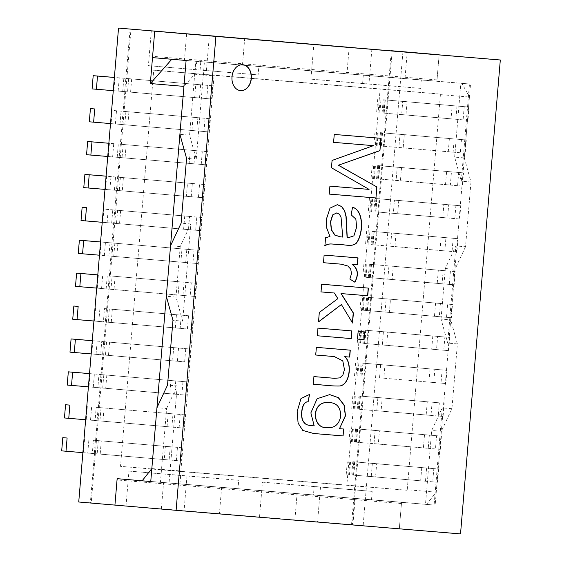 <?xml version="1.0" encoding="UTF-8"?>
<svg xmlns="http://www.w3.org/2000/svg" width="562" height="562" viewBox="0 0 562 562"><rect width="100%" height="100%" fill="white"/><g stroke="black" fill="none" stroke-linecap="round" stroke-linejoin="round"><path stroke-width="0.42" stroke-dasharray="2.81 2.11" d="M179.215 281.815L184.048 282.215L182.938 295.429L178.105 295.029L179.215 281.815L110.271 275.935L184.048 282.215M180.177 328.341L175.337 327.934L176.447 314.72L181.287 315.127L180.177 328.341L105.34 321.97L175.337 327.934M173.686 347.632L178.526 348.033L177.416 361.247L172.576 360.846L173.686 347.632L104.75 341.752L178.526 348.033M170.925 380.537L175.758 380.938L174.649 394.152L169.815 393.751L170.925 380.537L101.982 374.657L175.758 380.938M171.888 427.057L167.047 426.656L168.157 413.442L172.998 413.843L171.888 427.057L97.05 420.685L167.047 426.656M165.397 446.347L170.237 446.748L169.127 459.969L164.287 459.561L165.397 446.347L96.46 440.468L170.237 446.748M189.577 216.405L184.736 216.005L183.626 229.219L188.467 229.619L189.577 216.405L114.739 210.033L119.355 157.451L120.219 157.522L119.151 157.437L122.116 124.546L122.98 124.616L121.919 124.525L124.883 91.634L125.74 91.711L124.68 91.62L130.138 29.062M189.155 163.401L193.995 163.802L195.105 150.588L190.265 150.187L189.155 163.401L120.219 157.522L193.995 163.802M194.684 97.591L199.517 97.992L200.627 84.778L195.794 84.377L194.684 97.591L125.74 91.711L199.517 97.992M151.838 468.575L180.866 470.984L214.045 75.842L194.698 74.24L183.936 86.393M197.866 117.683L193.026 117.282L191.923 130.496L196.756 130.897L197.866 117.683L124.09 111.402L130.995 29.14M186.394 196.314L191.228 196.714L192.337 183.5L187.504 183.093L186.394 196.314L116.39 190.342M180.866 262.124L185.706 262.524L186.816 249.31L181.976 248.91L180.866 262.124L110.862 256.153L114.739 210.033M190.265 150.187L121.329 144.308L122.98 124.616L196.756 130.897M195.105 150.588L120.465 144.237M193.026 117.282L123.226 111.332M187.504 183.093L118.561 177.22L121.329 144.308L120.261 144.216M192.337 183.5L117.704 177.142M195.794 84.377L125.993 78.42M440.404 303.48L435.571 303.08L434.461 316.294L439.294 316.694L440.404 303.48L370.604 297.523L372.262 277.832L442.062 283.782L437.222 283.381L438.332 270.167L443.172 270.568L442.062 283.782M434.461 316.294L365.525 310.414L366.628 297.2L371.468 297.6L373.119 277.909L368.286 277.502L437.222 283.381M434.883 369.29L430.042 368.89L428.932 382.104L433.773 382.504L434.883 369.29L365.082 363.34L365.939 363.41L370.358 310.814L369.494 310.737L367.843 330.428L368.707 330.505L363.867 330.105L362.757 343.319L436.534 349.599L437.643 336.385L368.707 330.505L368.047 330.449L366.937 343.663M372.262 277.832L373.568 264.632L374.229 264.688L373.372 264.618L376.336 231.727L376.997 231.783L376.133 231.713L379.097 198.822L379.757 198.878L378.893 198.808L381.858 165.916L382.518 165.973L381.661 165.895L383.312 146.204L384.626 133.004L385.286 133.068L384.422 132.99L386.073 113.299L455.88 119.249L451.04 118.849L452.15 105.635L456.983 106.035L455.88 119.249M383.516 146.218L379.336 145.874L380.446 132.66L385.286 133.068L386.937 113.369L382.104 112.969L451.04 118.849M117.142 478.669L237.993 488.729L221.625 487.331L219.405 513.759L294.86 520.019L259.532 517.005L262.454 482.154L372.206 491.378L314.158 486.566L313.448 494.982L371.496 499.801L355.121 498.403L352.901 524.831L399.336 528.68L401.556 502.252L355.121 498.403M262.454 482.154L314.158 486.566M200.093 70.081L200.796 61.658L258.843 66.471L258.134 74.894L148.389 65.67L258.134 74.894M386.073 113.299L387.387 100.099L388.047 100.155L387.183 100.085L391.328 50.728M382.104 112.969L383.214 99.755L388.047 100.155L392.192 50.798M109.211 275.844L110.271 275.935L109.211 275.844L108.101 289.058L109.161 289.149L108.304 289.079L106.647 308.77L107.511 308.84L109.161 289.149L178.105 295.029M375.023 244.927L371.046 244.596L372.156 231.382L376.997 231.783L378.647 212.092L447.584 217.972L442.751 217.571L443.861 204.357L448.694 204.758L447.584 217.972M377.783 212.022L442.751 217.571M421.753 467.612L420.643 480.826L351.707 474.946L352.817 461.732L426.593 468.013L356.989 462.076L355.683 475.269L356.54 475.347L355.879 475.29M420.643 480.826L425.483 481.227L426.593 468.013M425.483 481.227L351.707 474.946M372.458 277.846L373.119 277.909L374.229 264.688L443.172 270.568M368.286 277.502L369.396 264.288L438.332 270.167M369.396 264.288L374.229 264.688L375.887 244.997L444.823 250.877L439.99 250.476L441.1 237.262L445.933 237.663L444.823 250.877M428.932 382.104L433.773 382.504M365.279 363.354L364.169 376.568M432.115 402.195L427.282 401.795L426.172 415.009L431.005 415.409L432.115 402.195L362.314 396.245L361.204 409.459L362.068 409.529L361.408 409.473M426.172 415.009L357.228 409.129L358.338 395.915L362.518 396.259M427.282 401.795L358.338 395.915M431.005 415.409L357.228 409.129M429.354 435.107L424.514 434.7L423.411 447.921L354.467 442.041L428.244 448.321L429.354 435.107L359.757 429.171L358.647 442.385M354.467 442.041L355.577 428.82L359.757 429.171M424.514 434.7L355.577 428.82M352.817 461.732L356.989 462.076M423.411 447.921L428.244 448.321M359.996 376.224L361.106 363.01L430.042 368.89M402.94 51.683L363.143 525.596L351.538 524.634L352.395 524.704L365.939 363.41L361.106 363.01M437.643 336.385L432.81 335.985L431.7 349.199L362.757 343.319M432.81 335.985L363.867 330.105M431.7 349.199L436.534 349.599M435.571 303.08L366.628 297.2M439.294 316.694L369.494 310.737M365.525 310.414L370.358 310.814L371.468 297.6L370.808 297.544L369.698 310.758M375.226 244.941L375.887 244.997L376.997 231.783L445.933 237.663M372.156 231.382L441.1 237.262M371.046 244.596L439.99 250.476M377.987 212.036L378.647 212.092L379.757 198.878L448.694 204.758M373.814 211.691L374.924 198.477L443.861 204.357M374.924 198.477L379.757 198.878L381.408 179.187L450.352 185.067L445.511 184.666L446.621 171.452L451.462 171.853L450.352 185.067M380.551 179.109L445.511 184.666M380.755 179.13L381.408 179.187L382.518 165.973L451.462 171.853M376.575 178.786L377.685 165.572L446.621 171.452M377.685 165.572L382.518 165.973L384.176 146.282L453.113 152.161L448.279 151.754L449.389 138.54L454.222 138.94L453.113 152.161M380.446 132.66L449.389 138.54M383.312 146.204L384.176 146.282L385.286 133.068L454.222 138.94M379.336 145.874L448.279 151.754M386.277 113.313L386.937 113.369L388.047 100.155L456.983 106.035M383.214 99.755L452.15 105.635M115.112 276.335L114.002 289.549L182.938 295.429M114.002 289.549L109.161 289.149L111.929 256.244L185.706 262.524M106.647 308.77L176.447 314.72M106.45 308.756L105.34 321.97M103.682 341.661L102.572 354.875L103.64 354.966L104.75 341.752L103.682 341.661L104.75 341.752L107.511 308.84L181.287 315.127M112.351 309.248L111.241 322.462M109.583 342.153L108.473 355.367L102.572 354.875M108.473 355.367L177.416 361.247M100.921 374.566L99.811 387.78L100.872 387.871L101.982 374.657L100.921 374.566L101.982 374.657L103.64 354.966L172.576 360.846M106.822 375.058L105.712 388.272L99.811 387.78M105.712 388.272L174.649 394.152M95.392 440.383L94.283 453.597L95.35 453.682L96.46 440.468L95.392 440.383L96.46 440.468L99.221 407.562L98.16 407.471L99.221 407.562L100.872 387.871L169.815 393.751M98.16 407.471L97.05 420.685M172.998 413.843L168.157 413.442M104.061 407.963L102.951 421.177M101.293 440.875L100.184 454.089L94.283 453.597M100.184 454.089L169.127 459.969M363.143 525.596L91.206 503.046L95.35 453.682L164.287 459.561M181.976 248.91L111.971 242.939M186.816 249.31L112.175 242.96M109.414 275.865L110.862 256.153M111.065 256.174L111.929 256.244L114.69 223.339L113.629 223.247M117.872 243.43L116.763 256.644M113.826 223.262L188.467 229.619M183.626 229.219L114.69 223.339L115.8 210.125L114.936 210.048M184.736 216.005L115.8 210.125L117.451 190.434L191.228 196.714M120.64 210.525L119.53 223.739M116.594 190.356L117.451 190.434L118.561 177.22L117.5 177.128M123.401 177.62L122.291 190.834M126.162 144.708L125.052 157.922M191.923 130.496L122.98 124.616L124.09 111.402L123.029 111.311M128.93 111.803L127.82 125.017M200.627 84.778L125.79 78.406M131.691 78.898L130.581 92.112M401.556 502.252L150.756 481.515L160.43 482.337L166.626 408.49L156.953 407.689M426.544 504.381L436.252 492.164L469.432 97.022L440.411 94.62L440.109 94.072L213.743 75.294L214.045 75.842M440.411 94.62L407.232 489.755L436.252 492.164M407.232 489.755L406.846 490.247L180.472 471.476L180.866 470.984M171.81 59.263L461.901 83.331L469.432 97.022M196.84 61.349L194.698 74.24M346.866 485.132L120.5 466.355L153.763 70.18L380.13 88.958L346.866 485.132L406.846 490.247M440.109 94.072L380.13 88.958M213.743 75.294L153.763 70.18M180.472 471.476L120.5 466.355M221.625 487.331L313.448 494.982M294.86 520.019L297.08 493.591M161.357 508.947L163.577 482.519M454.644 157.114L460.847 83.267L469.467 83.998L461.304 181.168L454.644 157.114L464.317 157.915L470.52 84.068L437.777 81.272A1.3 0.864 94.7 0 1 437.025 79.909L439.133 54.774L436.913 81.202L404.991 78.554L407.211 52.126M436.913 81.202L461.901 83.331M258.843 66.471L404.991 78.554M171.853 59.221L200.796 61.658M349.164 47.313L346.944 73.741M242.468 65.08L244.688 38.645M186.647 33.832L184.427 60.26M363.319 75.139L362.609 83.555L420.657 88.374L421.359 79.952M371.868 49.196L368.953 83.963L420.657 88.374M368.953 83.963L310.905 79.151L362.609 83.555M310.905 79.151L313.835 44.3M179.952 483.917L180.662 475.494L238.702 480.306L237.993 488.729M259.532 517.005L184.069 510.746L186.998 475.895L128.958 471.082L126.029 505.933M128.958 471.082L180.662 475.494M186.998 475.895L238.702 480.306M184.069 510.746L219.405 513.759M151.311 30.819L148.389 65.67M206.43 70.482L209.352 35.715M78.736 502.007L90.341 502.969L94.486 453.611M91.206 503.046L90.341 502.969M371.496 499.801L372.206 491.378M320.495 486.966L317.572 521.817L352.901 524.831M352.395 524.704L317.572 521.817M95.596 440.397L97.247 420.706M103.886 341.675L105.537 321.984M101.125 374.58L102.776 354.889M98.357 407.492L100.015 387.801M351.538 524.634L355.683 475.269M356.793 462.055L358.444 442.364M359.554 429.15L361.204 409.459M362.314 396.245L363.972 376.554M365.082 363.34L366.733 343.649M313.554 433.485L302.588 430.401L297.93 423.13L297.003 411.433L300.81 398.535L309.184 394.362M326.979 427.513C334.453 428.3 338.998 424.422 340.607 415.894C340.396 407.394 336.652 402.947 329.367 402.54M339.315 428.658L343.656 429.024M314.025 425.848L310.695 412.866L316.961 398.704L329.627 394.594M323.312 262.693L324.119 255.085M342.56 237.066L340.895 217.417L339.279 214.22L336.729 212.921M324.92 245.545L325.405 237.74L329.803 236.469L326.564 228.017L326.157 219.426L329.866 208.116L337.27 204.659M348.588 237.564L353.758 235.808L356.456 227.181L355.697 219.068L350.976 214.817L352.529 207.315M189.584 135.133L195.787 61.286L204.399 62.017L196.243 159.186L189.584 135.133L179.91 134.325M434.11 505.055L425.49 504.318L431.693 430.471L442.266 407.886L434.11 505.055L160.43 482.337M441.051 319.054L445.287 268.531L455.866 245.945L447.703 343.108L441.051 319.054L450.724 319.855L454.967 269.331L445.287 268.531M182.643 321.127L175.983 297.073L180.226 246.549L190.799 223.964L182.643 321.127L172.97 320.326M460.524 533.9L399.336 528.68L401.451 503.552A1.3 0.864 94.7 0 1 402.42 502.33L435.164 505.119L441.367 431.272L451.939 408.686L457.384 343.909L450.724 319.855M457.384 343.909L447.703 343.108M451.939 408.686L442.266 407.886M441.367 431.272L431.693 430.471M175.983 297.073L166.31 296.272M435.164 505.119L425.49 504.318M166.626 408.49L177.206 385.904L167.532 385.103M196.243 159.186L186.57 158.386M180.226 246.549L170.553 245.742M190.799 223.964L181.126 223.156M195.787 61.286L186.106 60.485M464.317 157.915L470.977 181.969L461.304 181.168M470.977 181.969L465.54 246.746L455.866 245.945M465.54 246.746L454.967 269.331M470.52 84.068L460.847 83.267M469.467 83.998L204.399 62.017M402.42 502.33L118.006 478.74L402.42 502.33M354.755 282.089L349.859 279.068M349.683 279.054L351.334 273.617L350.555 269.1L347.646 266.009L341.169 264.175M313.104 384.246L313.919 376.596M313.744 376.582L334.397 378.296L339.729 377.854L342.764 374.875L344.281 369.55L342.63 360.853L334.235 356.554M242.679 64.714A13.003 9.709 94.9 0 0 242.594 64.707A13.003 9.709 94.9 0 0 231.818 76.839A13.003 9.709 94.9 0 0 240.388 90.615A13.003 9.709 94.9 0 0 240.473 90.623M333.414 142.341L334.25 134.444M334.081 134.43L380.973 138.315M329.072 194.08L329.908 186.141M329.739 186.127L369.072 189.387M368.897 189.373L331.454 167.771M331.278 167.757L332.072 160.437M331.896 160.423L373.231 145.642M177.206 385.904L169.043 483.067M315.556 355.001L316.202 347.337L350.281 350.168M317.172 335.76L317.818 328.096L351.896 330.92M357.334 339.09L357.973 331.425L364.71 331.98M320.86 291.896L321.499 284.224L368.391 288.116M318.521 321.787L319.132 312.43L337.671 298.654L334.264 293.006M352.409 322.75L341.218 304.527M323.951 255.071L358.029 257.895M206.746 98.617L207.856 85.403L212.696 85.803L211.586 99.017L113.271 90.665M207.856 85.403L114.381 77.451M212.696 85.803L114.388 77.437M211.586 99.017L92.077 88.894M201.224 164.434L202.327 151.22L207.167 151.621L206.057 164.835L107.749 156.475M202.327 151.22L108.859 143.261M207.167 151.621L108.859 143.254M206.057 164.835L86.555 154.712M195.695 230.244L196.805 217.03L201.639 217.431L200.529 230.645L102.221 222.292M196.805 217.03L103.331 209.078L103.9 209.113L102.79 222.327L81.026 220.522M201.639 217.431L103.9 209.113M200.529 230.645L102.79 222.327M176.349 460.594L177.459 447.38L182.299 447.781L181.189 460.995L176.349 460.594L92.33 453.429L93.44 440.215L177.459 447.38M82.881 452.642L92.33 453.429M182.299 447.781L93.44 440.215M61.687 450.872L181.189 460.995M181.877 394.777L182.987 381.563L187.827 381.963L186.717 395.184L181.877 394.777L97.858 387.611L98.968 374.397L182.987 381.563M88.403 386.825L97.858 387.611M89.513 373.611L98.968 374.397M89.513 373.604L187.827 381.963M67.208 385.054L186.717 395.184M187.406 328.967L188.516 315.753L193.349 316.153L192.239 329.367L187.406 328.967L103.387 321.801L104.497 308.587L188.516 315.753M93.931 321.014L103.387 321.801M193.349 316.153L104.497 308.587M72.737 319.244L192.239 329.367M196.117 283.248L195.007 296.462L190.167 296.062L191.277 282.848L196.117 283.248L112.098 276.082L110.988 289.297L195.007 296.462M112.098 276.082L191.277 282.848M96.692 288.102L190.167 296.062M75.498 286.339L110.988 289.297M407.064 101.722L405.954 114.936L401.64 114.571L402.75 101.357L407.064 101.722L384.211 99.825L469.052 107.068L467.942 120.282L463.102 119.882L464.212 106.668L469.052 107.068M405.954 114.936L467.942 120.282M401.64 114.571L463.102 119.882M402.75 101.357L464.212 106.668M404.296 134.627L403.186 147.841L398.879 147.476L399.989 134.262L404.296 134.627L381.45 132.737L466.284 139.973L465.181 153.187L460.341 152.787L461.451 139.573L466.284 139.973M403.186 147.841L465.181 153.187M398.879 147.476L460.341 152.787M399.989 134.262L461.451 139.573M401.535 167.532L400.425 180.753L396.119 180.381L397.229 167.167L401.535 167.532L378.683 165.642L463.524 172.878L462.414 186.092L457.58 185.692L458.69 172.478L463.524 172.878M400.425 180.753L462.414 186.092M396.119 180.381L457.58 185.692M397.229 167.167L458.69 172.478M398.774 200.444L397.664 213.658L393.351 213.286L394.461 200.072L398.774 200.444L375.922 198.548L460.763 205.783L459.653 218.997L454.813 218.597L455.923 205.383L460.763 205.783M397.664 213.658L459.653 218.997M393.351 213.286L454.813 218.597M394.461 200.072L455.923 205.383M396.006 233.349L394.896 246.563L390.59 246.198L391.7 232.984L396.006 233.349L373.161 231.453L457.995 238.695L456.885 251.909L452.052 251.509L453.162 238.288L457.995 238.695M394.896 246.563L456.885 251.909M390.59 246.198L452.052 251.509M391.7 232.984L453.162 238.288M387.829 279.103L388.939 265.889L393.245 266.255L392.136 279.469L365.272 277.249L449.291 284.414L450.401 271.2L455.234 271.601L454.124 284.815L449.291 284.414M388.939 265.889L450.401 271.2M393.245 266.255L455.234 271.601M392.136 279.469L454.124 284.815M438.655 469.038L437.545 482.252L432.712 481.852L433.815 468.638L438.655 469.038L353.814 461.802L376.666 463.699L375.557 476.913L371.25 476.541L372.36 463.327L376.666 463.699M437.545 482.252L375.557 476.913M432.712 481.852L371.25 476.541M433.815 468.638L372.36 463.327M441.416 436.133L440.306 449.347L435.473 448.947L436.583 435.733L441.416 436.133L356.582 428.897L379.427 430.787L378.317 444.001L374.011 443.636L375.121 430.422L379.427 430.787M440.306 449.347L378.317 444.001M435.473 448.947L374.011 443.636M436.583 435.733L375.121 430.422M444.184 403.228L443.074 416.442L438.234 416.042L439.344 402.828L444.184 403.228L359.343 395.992L382.195 397.882L381.085 411.096L376.772 410.731L377.882 397.517L382.195 397.882M443.074 416.442L381.085 411.096M438.234 416.042L376.772 410.731M439.344 402.828L377.882 397.517M446.945 370.323L445.835 383.537L441.001 383.136L442.111 369.915L446.945 370.323L362.104 363.08L384.956 364.977L383.846 378.191L379.54 377.826L380.65 364.612L384.956 364.977M445.835 383.537L383.846 378.191M441.001 383.136L379.54 377.826M442.111 369.915L380.65 364.612M449.705 337.411L448.595 350.625L443.762 350.224L444.872 337.01L449.705 337.411L364.871 330.175L387.717 332.072L386.607 345.286L382.301 344.913L383.41 331.699L387.717 332.072M448.595 350.625L386.607 345.286M443.762 350.224L382.301 344.913M444.872 337.01L383.41 331.699M446.523 317.319L447.633 304.105L452.473 304.506L451.363 317.72L360.045 309.943L385.061 312.008L386.171 298.794L390.485 299.16L389.375 312.374L385.061 312.008M447.633 304.105L386.171 298.794M452.473 304.506L390.485 299.16M451.363 317.72L389.375 312.374M184.638 361.872L185.748 348.658L190.588 349.058L189.478 362.272L184.638 361.872L100.619 354.706L101.729 341.492L185.748 348.658M91.17 353.92L100.619 354.706M92.28 340.705L101.729 341.492M92.28 340.691L190.588 349.058M69.976 352.149L189.478 362.272M179.116 427.689L180.226 414.475L185.06 414.875L183.95 428.089L179.116 427.689L95.097 420.524L96.207 407.309L180.226 414.475M85.642 419.73L95.097 420.524M185.06 414.875L96.207 407.309M64.447 417.966L183.95 428.089M198.878 250.343L197.768 263.557L192.928 263.149L194.038 249.935L198.878 250.343L100.57 241.976L194.038 249.935M197.768 263.557L78.266 253.434M192.928 263.149L99.46 255.197M198.456 197.339L199.566 184.125L204.406 184.526L203.296 197.74L104.982 189.387M199.566 184.125L106.092 176.173M204.406 184.526L106.092 176.159M203.296 197.74L83.787 187.617M203.985 131.529L205.095 118.308L209.928 118.715L208.818 131.93L110.51 123.57M205.095 118.308L111.62 110.356L112.189 110.391L111.086 123.612L89.316 121.806M209.928 118.715L112.189 110.391M208.818 131.93L111.086 123.612M437.025 79.909L152.611 56.319M437.777 81.272L153.363 57.689M401.451 503.552L117.037 479.962M118.153 91.072L119.263 77.858M122.727 91.451L123.837 78.237M114.957 77.486L113.847 90.7M128.677 78.638L127.567 91.852M112.632 156.882L113.735 143.668M117.198 157.269L118.308 144.055M109.428 143.303L108.318 156.517M123.148 144.455L122.038 157.669M107.103 222.7L108.213 209.478M111.676 223.079L112.786 209.865M117.62 210.265L116.51 223.479M87.756 453.042L88.866 439.828M98.28 440.615L97.17 453.829M84.56 439.463L83.45 452.677M93.285 387.232L94.395 374.018M103.808 374.798L102.698 388.019M90.089 373.646L88.979 386.86M98.814 321.415L99.924 308.201M109.33 308.988L108.22 322.202M95.61 307.836L94.5 321.05M106.148 288.896L107.258 275.682M98.378 274.93L97.268 288.144M101.574 288.51L102.684 275.296M385.033 99.903L383.923 113.117M385.293 99.917L384.183 113.131M379.083 112.716L380.193 99.502M379.877 112.765L380.987 99.551M382.265 132.808L381.155 146.022M382.532 132.822L381.422 146.036M376.322 145.621L377.432 132.407M377.116 145.67L378.226 132.456M379.505 165.713L378.395 178.927M379.772 165.734L378.662 178.948M373.561 178.526L374.671 165.312M374.348 178.576L375.458 165.361M376.744 198.618L375.634 211.832M377.004 198.639L375.894 211.853M370.794 211.431L371.904 198.217M371.587 211.488L372.697 198.267M373.976 231.53L372.866 244.744M374.243 231.544L373.133 244.758M368.033 244.344L369.143 231.123M368.827 244.393L369.937 231.179M365.272 277.249L366.375 264.035M366.059 277.298L367.169 264.084M371.215 264.435L370.105 277.649M371.482 264.449L370.372 277.663M354.903 461.894L353.793 475.108M354.636 461.873L353.526 475.087M349.48 474.735L350.59 461.521M348.686 474.686L349.796 461.472M357.664 428.982L356.554 442.196M357.397 428.968L356.287 442.182M352.248 441.83L353.358 428.616M351.454 441.781L352.564 428.567M360.425 396.077L359.315 409.291M360.165 396.062L359.055 409.276M355.008 408.925L356.118 395.711M354.215 408.876L355.325 395.662M363.192 363.171L362.083 376.385M362.926 363.157L361.816 376.371M357.769 376.02L358.879 362.806M356.975 375.964L358.085 362.75M365.953 330.266L364.843 343.48M365.686 330.245L364.576 343.459M360.537 343.108L361.647 329.894M359.743 343.059L360.853 329.845M363.298 310.203L364.408 296.989M362.504 310.154L363.614 296.94M368.714 297.354L367.604 310.575M368.454 297.34L367.344 310.554M96.046 354.32L97.156 341.106M106.569 341.893L105.459 355.107M92.849 340.741L91.739 353.955M90.524 420.137L91.634 406.923M101.041 407.71L99.931 420.924M87.321 406.558L86.211 419.772M101.139 242.018L100.029 255.232M114.859 243.177L113.749 256.391M104.335 255.605L105.445 242.391M108.909 255.984L110.019 242.77M109.864 189.787L110.974 176.573M114.437 190.174L115.547 176.96M106.668 176.208L105.558 189.422M120.387 177.36L119.277 190.574M115.393 123.977L116.503 110.763M119.966 124.364L121.076 111.143M125.909 111.55L124.799 124.764M384.211 99.825L383.101 113.046M377.734 99.284L376.624 112.498M381.45 132.737L380.341 145.951M374.973 132.189L373.863 145.403M378.683 165.642L377.573 178.857M372.206 165.102L371.096 178.316M375.922 198.548L374.812 211.762M369.445 198.007L368.335 211.221M373.161 231.453L372.051 244.667M366.677 230.912L365.574 244.126M363.916 263.817L362.806 277.031M370.393 264.365L369.283 277.579M352.704 475.016L353.814 461.802M346.227 474.476L347.337 461.262M355.472 442.111L356.582 428.897M348.988 441.563L350.098 428.349M358.233 409.206L359.343 395.992M351.756 408.658L352.866 395.444M360.994 376.294L362.104 363.08M354.517 375.753L355.627 362.539M363.762 343.389L364.871 330.175M357.277 342.848L358.387 329.634M360.045 309.943L361.155 296.722M366.522 310.484L367.632 297.27"/><path stroke-width="0.84" d="M142.137 480.798L151.838 468.575L183.936 86.393L150.328 83.527L154.719 31.184L186.647 33.832L118.526 28.1L78.736 502.007L114.929 505.098L117.037 479.962A1.3 0.864 94.7 0 1 118.006 478.74L150.749 481.536L117.142 478.669L114.929 505.098L176.11 510.317L215.906 36.404L500.313 59.994L460.524 533.9L176.11 510.317M391.328 50.721L439.133 54.774L391.328 50.721M171.81 59.263L150.328 83.527M244.688 38.645L349.164 47.313L244.688 38.645M500.313 59.994L118.526 28.1M308.257 401.844C301.942 401.275 300.544 415.086 302.756 420.348C305.531 425.279 307.47 425.223 314.193 425.863L310.87 412.88L317.137 398.718L329.711 394.601L338.429 397.671L344.162 405.069L345.518 415.796L339.49 428.68L343.656 429.024L343.073 435.936L313.638 433.499L302.756 430.415L298.106 423.144L297.179 411.447L300.986 398.556L309.634 394.405L308.088 401.823C301.773 401.261 300.368 415.072 302.588 420.327C305.356 425.265 307.295 425.209 314.025 425.848M309.184 394.362L309.634 394.405M309.465 394.391L308.088 401.823M343.487 429.01L343.073 435.936M342.904 435.922L313.554 433.485M329.367 402.54L329.234 402.533C310.168 400.39 312.093 429.319 326.894 427.506L326.979 427.513M329.402 402.547C310.343 400.404 312.268 429.333 327.063 427.52C334.587 428.342 339.16 424.472 340.783 415.908C340.565 407.38 336.793 402.926 329.451 402.547L329.234 402.533M329.627 394.594L338.254 397.657L343.993 405.054L345.349 415.782L339.49 428.68M317.347 335.774L317.987 328.11L351.896 330.92L351.25 338.584L317.347 335.774M321.028 291.91L321.675 284.246L368.391 288.116L367.752 295.781L341.183 293.582L353.4 313.006L352.557 323.002L341.394 304.541L318.506 321.942L319.307 312.444L337.846 298.668L334.432 293.02L321.028 291.91M325.574 237.754L329.971 236.483L326.74 228.032L326.332 219.44L330.035 208.13L337.348 204.666L341.759 206.584L344.717 210.855L346.15 216.553L347.246 237.41L348.77 237.578L353.927 235.822L356.624 227.196L355.865 219.082L351.152 214.832L352.536 207.273C363.993 210.019 363.67 233.94 356.413 243.121C352.17 247.203 344.829 244.442 339.293 244.512C330.92 244.252 330.33 242.967 324.913 245.664L325.574 237.754M323.48 262.707L324.119 255.085L358.029 257.895L357.446 264.807L352.311 264.386C358.071 268.784 358.935 274.713 354.889 282.173L349.859 279.068L351.503 273.631L350.723 269.121L347.822 266.023L341.211 264.175L323.48 262.707L341.169 264.175M357.502 339.104L358.149 331.44L364.71 331.98L364.064 339.645L357.502 339.104M315.732 355.015L316.371 347.351L350.281 350.168L349.697 357.081L344.878 356.68C352.486 362.996 350.056 384.949 339.722 385.996C331.355 386.256 321.759 384.738 313.273 384.26L313.919 376.596L334.573 378.31L339.905 377.868L342.939 374.889L344.45 369.564L342.799 360.867L334.32 356.561L315.732 355.015L334.235 356.554M240.571 90.637A13.003 9.709 94.9 0 0 251.333 78.49A13.003 9.709 94.9 0 0 242.77 64.721A13.003 9.709 94.9 0 0 231.994 76.854A13.003 9.709 94.9 0 0 240.557 90.63A13.003 9.709 94.9 0 0 240.571 90.637M333.589 142.355L334.25 134.444L380.973 138.315L379.94 150.651L338.436 165.2L376.884 186.97L375.964 197.972L329.241 194.094L329.908 186.141L369.072 189.387L331.454 167.771L332.072 160.437L373.4 145.656L333.589 142.355M150.749 481.536L156.953 407.689L167.532 385.103L172.97 320.326L166.31 296.272L170.553 245.742L181.126 223.156L186.57 158.386L179.91 134.325L186.106 60.485L153.363 57.689A1.3 0.864 94.7 0 1 152.611 56.319L154.719 31.184L215.906 36.404M332.788 214.944L330.688 221.646L331.447 229.725L335.008 235.134L340.6 236.862L342.736 237.08L341.064 217.431L339.455 214.241L336.814 212.928L332.613 214.93L330.512 221.632L331.278 229.71L334.833 235.12L340.523 236.855M340.628 236.862L342.736 237.08M336.729 212.921L332.613 214.93M352.367 207.252C363.825 210.005 363.495 233.918 356.245 243.107C351.995 247.189 344.661 244.421 339.118 244.498C330.751 244.231 330.161 242.953 324.738 245.65M337.27 204.659L341.584 206.57L344.548 210.841L345.974 216.539L347.077 237.396L348.588 237.564M357.853 257.881L357.27 264.793L352.311 264.386M352.142 264.372C357.903 268.769 358.76 274.699 354.72 282.159M350.105 350.147L349.522 357.067L344.878 356.68M344.703 356.666C352.311 362.982 349.887 384.935 339.546 385.982C331.18 386.242 321.59 384.724 313.104 384.246M240.473 90.623A13.003 9.709 94.9 0 0 251.165 78.49A13.003 9.709 94.9 0 0 242.679 64.714M380.797 138.301L379.94 150.651M379.764 150.63L338.436 165.2M338.261 165.186L376.884 186.97M376.716 186.956L375.964 197.972M375.788 197.957L329.072 194.08M333.414 142.341L373.4 145.656M351.721 330.906L351.081 338.57L317.172 335.76M364.534 331.966L363.895 339.631L357.334 339.09M334.432 293.02L320.86 291.896M341.394 304.541L318.338 321.928M368.222 288.102L367.576 295.767L341.015 293.561L353.224 312.992L352.388 322.988M96.39 89.267L97.5 76.053L93.187 75.68L92.077 88.894L113.271 90.665M114.381 77.451L97.5 76.053M114.388 77.437L93.187 75.68M90.861 155.077L91.971 141.863L87.665 141.498L86.555 154.712L107.749 156.475M108.859 143.261L91.971 141.863M108.859 143.254L87.665 141.498M85.333 220.894L86.443 207.68L82.136 207.308L81.026 220.522L102.221 222.292M82.136 207.308L86.443 207.68M65.993 451.237L67.103 438.023L62.796 437.658L61.687 450.872L82.881 452.642M67.103 438.023L62.796 437.658M71.522 385.427L72.631 372.213L68.318 371.84L67.208 385.054L88.403 386.825M72.631 372.213L89.513 373.611M68.318 371.84L89.513 373.604M77.043 319.609L78.153 306.395L73.847 306.03L72.737 319.244L93.931 321.014M78.153 306.395L73.847 306.03M80.921 273.49L97.802 274.888L76.608 273.125L75.498 286.339L79.811 286.704L80.921 273.49L76.608 273.125M79.811 286.704L96.692 288.102M74.282 352.522L75.392 339.3L71.086 338.935L69.976 352.149L91.17 353.92M75.392 339.3L92.28 340.705M71.086 338.935L92.28 340.691M68.754 418.332L69.864 405.118L65.557 404.752L64.447 417.966L85.642 419.73M69.864 405.118L65.557 404.752M79.375 240.213L78.266 253.434L82.572 253.799L83.682 240.585L79.375 240.213L100.57 241.976L83.682 240.585M99.46 255.197L82.572 253.799M88.101 187.982L89.21 174.768L84.897 174.403L83.787 187.617L104.982 189.387M106.092 176.173L89.21 174.768M106.092 176.159L84.897 174.403M93.622 122.172L94.732 108.958L90.426 108.592L89.316 121.806L110.51 123.57M90.426 108.592L94.732 108.958"/></g></svg>
